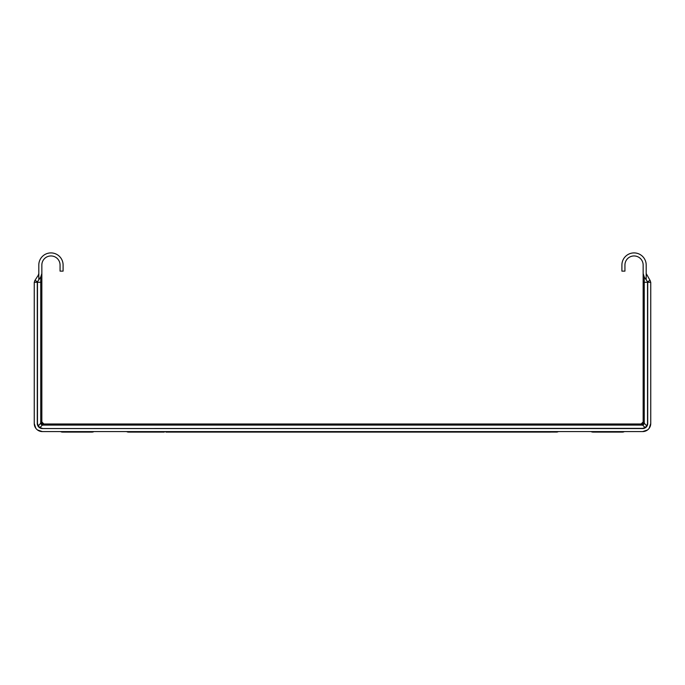 <?xml version="1.0" encoding="UTF-8"?>
<svg xmlns="http://www.w3.org/2000/svg" width="685" height="685" viewBox="0 0 685 685"><rect width="100%" height="100%" fill="white"/><g stroke="black" fill="none" stroke-linecap="round" stroke-linejoin="round"><path stroke-width="1.03" d="M128.557 432.089A4.05 4.05 0 0 1 126.597 431.584A4.05 4.05 0 0 0 128.557 432.089L134.637 432.089L128.557 432.089A4.05 4.05 0 0 1 126.597 431.584A4.05 4.05 0 0 0 128.557 432.089L134.637 432.089L128.557 432.089A4.05 4.05 0 0 1 126.597 431.584A4.05 4.05 0 0 0 128.557 432.089L164.331 432.089M643.155 273.529L644.26 277.023L646.195 279.797L646.195 265.061A12.15 12.15 0 0 0 634.045 252.911A12.15 12.15 0 0 0 621.903 265.061L621.903 271.132L624.934 271.132L624.934 265.061A9.111 9.111 0 0 1 634.045 255.95A9.111 9.111 0 0 1 643.155 265.061L643.155 423.989L41.845 423.989L41.845 273.529L40.74 277.023L38.805 279.797L38.805 265.061A12.15 12.15 0 0 1 50.955 252.911A12.15 12.15 0 0 1 63.097 265.061L63.097 271.132L60.066 271.132L60.066 265.061A9.111 9.111 0 0 0 50.955 255.95A9.111 9.111 0 0 0 41.845 265.061L41.845 273.529M644.26 277.023L644.26 282.271L647.53 282.271L647.53 423.484L646.726 425.907L643.155 421.969L641.134 423.989L642.598 425.094A2.021 1.438 135 0 0 644.26 423.433L644.26 282.271L643.155 282.271L643.155 280.747M41.845 281.758L41.845 282.271L40.74 282.271L40.74 277.023M646.195 279.797L647.53 281.783A0.959 0.959 0 0 1 647.659 282.271L650.75 282.271L650.75 423.484A8.1 8.1 0 0 1 642.65 431.584L647.488 429.983M647.659 282.271L647.53 281.783L650.014 280.328A3.845 3.845 0 0 1 650.544 282.271M37.512 429.983L42.35 431.584A8.1 8.1 0 0 1 34.25 423.484L34.25 282.271L40.74 282.271L40.74 423.433A2.021 1.438 -135 0 0 42.401 425.094L43.866 423.989L41.845 421.969L38.274 425.907L37.469 423.484L37.469 281.783L38.805 279.797M42.35 428.365L39.927 427.56L42.401 425.094L642.598 425.094L645.073 427.56L642.65 428.365L42.35 428.545L642.65 428.545A5.06 5.06 0 0 0 647.71 423.484L647.71 282.271M645.672 427.543A1.01 0.659 -126.7 0 1 645.073 427.56L646.726 425.907A1.01 0.659 36.7 0 1 646.708 426.507L645.476 427.688M38.291 426.507A1.01 0.659 -36.7 0 1 38.274 425.907L39.927 427.56A1.01 0.659 126.7 0 1 39.328 427.543L38.146 426.31M646.195 273.529L650.014 280.328M646.743 275.284L646.195 275.67M34.456 282.271A3.845 3.845 0 0 1 34.986 280.328L37.469 281.783A0.959 0.959 0 0 0 37.341 282.271M34.986 280.328L38.257 275.284L38.805 275.67M38.257 275.284L38.805 273.529M42.35 431.584L642.65 431.584M37.29 282.271L37.29 423.484A5.06 5.06 0 0 0 42.35 428.545M649.149 428.322L650.75 423.484M34.25 423.484L35.851 428.322M84.358 432.089L91.987 432.089A4.05 4.05 0 0 0 93.948 431.584A4.05 4.05 0 0 1 91.987 432.089A4.05 4.05 0 0 0 93.948 431.584A4.05 4.05 0 0 1 91.987 432.089A4.05 4.05 0 0 0 93.948 431.584A4.05 4.05 0 0 1 91.987 432.089L62.558 432.089A4.05 4.05 0 0 1 60.597 431.584M624.403 431.584A4.05 4.05 0 0 1 622.442 432.089A4.05 4.05 0 0 0 624.403 431.584A4.05 4.05 0 0 1 622.442 432.089A4.05 4.05 0 0 0 624.403 431.584A4.05 4.05 0 0 1 622.442 432.089A4.05 4.05 0 0 0 624.403 431.584A4.05 4.05 0 0 1 622.442 432.089A4.05 4.05 0 0 0 624.403 431.584A4.05 4.05 0 0 1 622.442 432.089L593.013 432.089A4.05 4.05 0 0 1 591.052 431.584M70.187 432.089L91.987 432.089M600.642 432.089L614.813 432.089M558.403 431.584A4.05 4.05 0 0 1 558.335 431.618A4.05 4.05 0 0 0 558.403 431.584L556.956 432.055A4.05 4.05 0 0 0 557.581 431.927A4.05 4.05 0 0 1 556.956 432.055L533.829 432.089M548 432.089L165.856 432.089L165.856 431.584M519.144 431.584L519.144 432.089L550.363 432.089A4.05 2.466 -90 0 0 551.562 431.584M529.788 431.584A4.05 2.466 90 0 1 528.597 432.089M155.212 431.584A4.05 2.466 90 0 0 156.403 432.089M133.438 431.584A4.05 2.466 90 0 0 134.637 432.089M558.335 431.618L557.581 431.927L558.335 431.618"/></g></svg>
